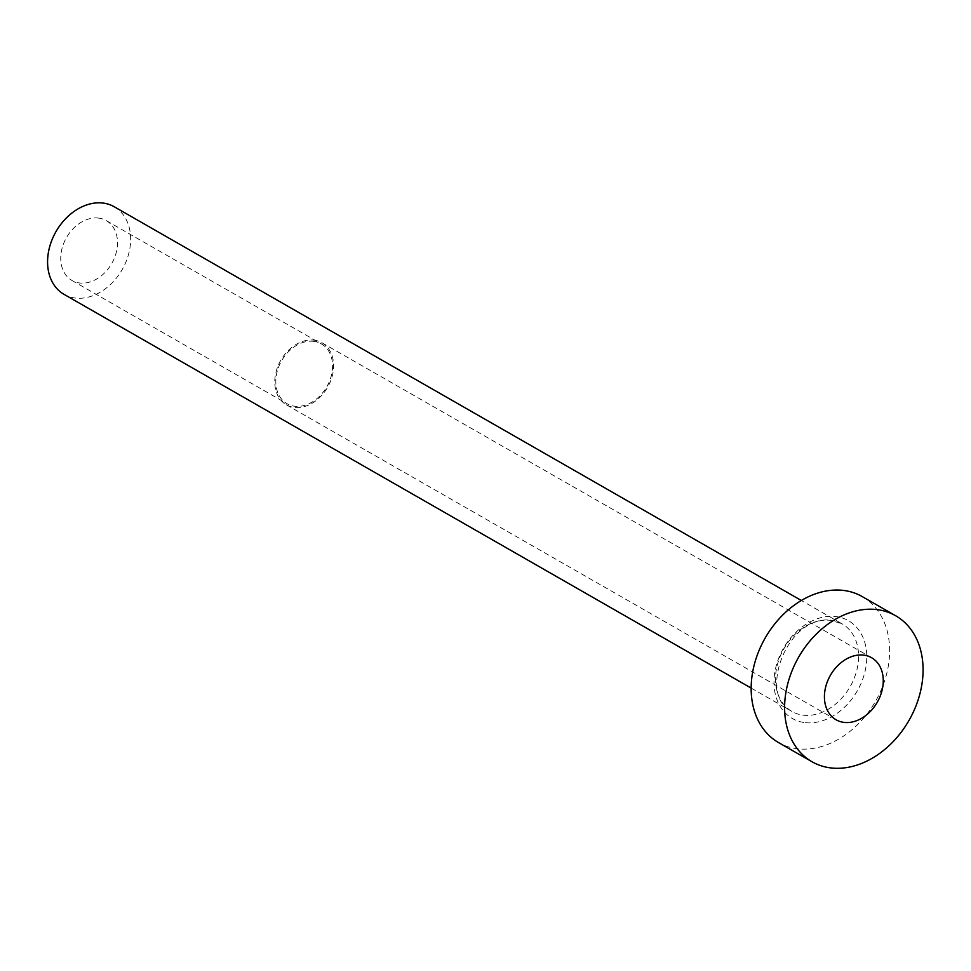 <?xml version="1.0" encoding="UTF-8"?>
<svg xmlns="http://www.w3.org/2000/svg" width="971" height="971" viewBox="0 0 971 971"><rect width="100%" height="100%" fill="white"/><g stroke="black" fill="none" stroke-linecap="round" stroke-linejoin="round"><path stroke-width="0.73" stroke-dasharray="4.86 3.64" d="M313.33 341.307A34.495 26.071 -60.2 0 1 321.352 343.868A34.495 26.071 -60.2 0 1 329.266 381.809A34.495 26.071 -60.2 0 1 295.063 406.279A34.495 26.071 -60.2 0 1 287.052 403.718A34.495 26.071 -60.2 0 1 279.126 365.776A34.495 26.071 -60.2 0 1 313.33 341.307M98.253 218.05A34.495 26.071 -60.2 0 1 106.276 220.623A34.495 26.071 -60.2 0 1 114.19 258.553A34.495 26.071 -60.2 0 1 79.986 283.034A34.495 26.071 -60.2 0 1 71.975 280.473A34.495 26.071 -60.2 0 1 64.05 242.532A34.495 26.071 -60.2 0 1 98.253 218.05M313.669 340.117A35.757 27.03 -60.2 0 1 321.971 342.763A35.757 27.03 -60.2 0 1 330.189 382.101A35.757 27.03 -60.2 0 1 294.735 407.468A35.757 27.03 -60.2 0 1 286.421 404.822A35.757 27.03 -60.2 0 1 278.204 365.484A35.757 27.03 -60.2 0 1 313.669 340.117M114.214 206.75A50.48 38.16 -60.2 0 1 125.817 262.267A50.48 38.16 -60.2 0 1 75.75 298.097A50.48 38.16 -60.2 0 1 64.025 294.347M862.224 596.582A84.137 63.588 -60.2 0 1 881.547 689.119A84.137 63.588 -60.2 0 1 798.113 748.835A84.137 63.588 -60.2 0 1 778.56 742.584M805.469 722.679A56.367 42.603 119.8 0 0 864.311 674.25A56.367 42.603 119.8 0 0 835.315 616.488A56.367 42.603 119.8 0 0 776.46 664.917A56.367 42.603 119.8 0 0 805.469 722.679M830.411 620.117A50.48 38.16 -60.2 0 1 842.136 623.868A50.48 38.16 -60.2 0 1 853.74 679.384A50.48 38.16 -60.2 0 1 803.672 715.214A50.48 38.16 -60.2 0 1 791.948 711.464A50.48 38.16 -60.2 0 1 780.344 655.947A50.48 38.16 -60.2 0 1 830.411 620.117M106.276 220.623L321.352 343.868M321.971 342.763L871.618 657.731M751.153 688.087L791.948 711.464C757.356 696.632 786.413 614.4 831.346 620.433L842.136 623.868L801.342 600.491M286.421 404.822L836.067 719.778M71.975 280.473L287.052 403.718"/><path stroke-width="1.46" d="M844.382 722.436A35.757 27.03 119.8 0 0 879.835 697.057A35.757 27.03 119.8 0 0 871.618 657.731A35.757 27.03 119.8 0 0 863.316 655.073A35.757 27.03 119.8 0 0 827.85 680.453A35.757 27.03 119.8 0 0 836.067 719.778A35.757 27.03 119.8 0 0 844.382 722.436M751.153 688.087L64.025 294.347A50.48 38.16 -60.2 0 1 52.422 238.817A50.48 38.16 -60.2 0 1 102.489 203A50.48 38.16 -60.2 0 1 114.214 206.75L801.342 600.491M812.011 761.75L778.56 742.584A84.137 63.588 -60.2 0 1 759.237 650.048A84.137 63.588 -60.2 0 1 842.658 590.332A84.137 63.588 -60.2 0 1 862.224 596.582L895.675 615.76A84.137 63.588 -60.2 0 1 914.998 708.296A84.137 63.588 -60.2 0 1 831.564 768A84.137 63.588 -60.2 0 1 812.011 761.75A84.137 63.588 -60.2 0 1 792.688 669.213A84.137 63.588 -60.2 0 1 876.121 609.509A84.137 63.588 -60.2 0 1 895.675 615.76"/></g></svg>
